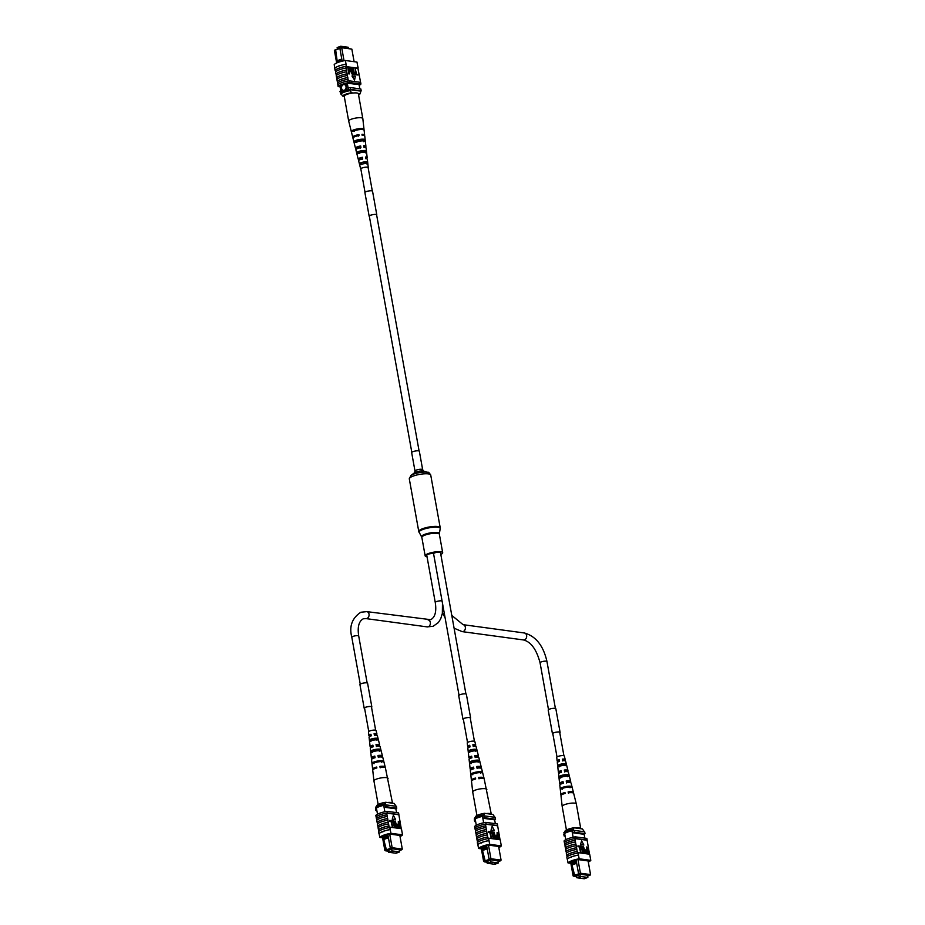<?xml version="1.0" encoding="UTF-8"?>
<svg xmlns="http://www.w3.org/2000/svg" width="925" height="925" viewBox="0 0 925 925"><rect width="100%" height="100%" fill="white"/><g stroke="black" fill="none" stroke-linecap="round" stroke-linejoin="round"><path stroke-width="1.39" d="M337.382 48.932L337.139 47.568L340.712 46.25L348.32 47.279L348.505 48.343M340.712 46.25L340.932 47.476M344.181 84.557A2.925 2.278 -82.3 0 0 341.556 88.28A2.925 2.278 -82.3 0 0 343.383 90.349A2.925 2.278 -82.3 0 0 346.019 86.626A2.925 2.278 -82.3 0 0 344.169 84.557A2.925 2.278 -82.3 0 0 341.545 88.28A2.925 2.278 -82.3 0 0 343.395 90.349M339.903 48.412L335.671 49.973L337.371 62.542L342.088 60.796L341.892 59.674L337.163 61.42L335.081 49.892L334.399 50.436L336.665 62.992M354.113 61.686L351.847 49.117L341.707 47.742L344.054 60.761M339.845 48.135L341.707 47.742L339.845 48.135L341.892 59.674M334.399 50.436L339.949 47.984M341.371 47.383L351.847 49.117M339.949 85.863L341.128 92.442M340.55 84.984L341.822 92.037M345.8 83.215L347.048 90.141M347.257 83.169L348.459 89.806M359.085 84.73L359.825 88.846M340.608 93.24L339.961 91.332A11.69 2.798 -10.2 0 1 340.828 90.719M348.135 88.014A11.69 2.798 -10.2 0 1 350.228 87.551L350.563 89.413L361.178 90.847A11.69 2.798 -10.2 0 1 360.831 91.124M349.615 89.609A11.69 2.798 -10.2 0 1 350.563 89.413M350.228 87.551L360.842 88.985L361.178 90.847M337.579 60.576L341.811 59.027M362.692 129.593L363.999 129.477A6.44 1.538 169.8 0 0 364.011 129.338L362.82 118.573A7.169 1.711 169.8 0 0 362.808 118.55L358.345 93.726L359.906 94.026A8.764 2.093 169.8 0 0 359.975 93.922L360.958 91.147L349.488 89.598L351.546 92.777L353.188 92.997M358.576 95.021A8.764 2.093 169.8 0 0 359.906 94.026M351.546 92.777A8.764 2.093 169.8 0 0 342.597 96.073L340.539 92.893A10.707 2.567 -10.2 0 1 349.488 89.598M340.747 94.015A10.707 2.567 -10.2 0 1 349.696 90.708M342.597 96.073L344.227 96.304M339.174 65.478L338.885 66.08M335.243 70.404L335.104 70.392A11.863 2.833 -10.2 0 1 346.308 66.253L346.436 66.276A11.69 2.798 169.8 0 0 335.243 70.404L335.486 70.797M335.671 71.78L335.451 70.612A11.69 2.798 169.8 0 0 335.312 70.774M334.85 68.207L334.203 64.634A11.69 2.798 -10.2 0 1 345.395 60.507L356.981 62.079L358.079 68.219A11.69 2.798 -10.2 0 1 357.94 68.392L345.892 66.762L348.309 80.891A11.863 2.833 169.8 0 0 337.868 84.742L337.995 84.753A11.69 2.798 169.8 0 1 348.447 80.903L348.309 80.891M345.892 66.762A11.69 2.798 -10.2 0 1 346.493 66.646L345.938 64.207A11.863 2.833 169.8 0 0 334.734 68.346L335.104 70.392M345.395 60.507L346.066 64.23M347.164 73.827A11.69 2.798 169.8 0 0 336.723 77.677L337.012 79.226M336.723 77.677L336.596 77.665A11.863 2.833 -10.2 0 1 347.037 73.815M346.667 71.768A11.863 2.833 -10.2 0 0 336.226 75.619L336.596 77.665M346.505 70.103A11.69 2.798 169.8 0 0 336.053 73.954L336.342 75.503M336.053 73.954L335.925 73.942A11.863 2.833 -10.2 0 1 346.366 70.092M345.996 68.045A11.863 2.833 -10.2 0 0 335.555 71.896L335.925 73.942M348.008 79.215A11.863 2.833 -10.2 0 0 337.567 83.065L337.868 84.742M347.835 77.55A11.69 2.798 169.8 0 0 337.394 81.4L337.671 82.949M337.394 81.4L337.267 81.388A11.863 2.833 -10.2 0 1 347.708 77.538M347.337 75.492A11.863 2.833 -10.2 0 0 336.897 79.342L337.267 81.388M357.963 75.017L356.322 74.786L355.142 68.277L356.507 74.069L357.963 75.017L355.917 74.752M355.801 73.977L355.928 74.74L354.287 74.52L353.119 67.999L354.483 73.803L355.801 73.977L355.142 68.277M355.928 74.74L353.917 74.659L353.119 67.999M352.205 73.757L351.87 68.022L352.564 67.93L353.246 71.676L352.367 74.532L350.841 71.537L350.54 67.652L352.807 73.607M349.627 73.884L348.922 73.977L347.754 67.467L349.627 67.652L350.436 69.479L349.823 71.352L349.153 71.26L349.292 73.838L348.124 67.328M349.939 71.364L349.188 71.456M351.962 75.989L354.564 80.082L355.35 76.255L351.962 75.989M357.94 68.392L360.588 82.36M345.938 64.207L346.308 66.253M358.044 67.999A11.863 2.833 169.8 0 0 358.16 67.86L357.651 65.802M337.995 84.753A11.69 2.798 -10.2 0 0 337.856 84.927L338.157 86.603A11.69 2.798 -10.2 0 1 349.349 82.475L349.049 80.799A11.69 2.798 169.8 0 0 348.447 80.903M349.049 80.799L360.634 82.371L360.935 84.036A11.69 2.798 -10.2 0 1 359.189 85.331M340.134 86.869L338.157 86.603M349.349 82.475L360.935 84.036M355.767 83.909L359.189 84.742A11.69 2.798 -10.2 0 1 359.097 84.811M340.631 85.458A11.69 2.798 -10.2 0 1 347.361 83.146L355.836 84.291M358.079 68.219L346.493 66.646M349.014 70.497L350.113 69.468L348.586 68.138L349.014 70.497M349.708 70.589L350.113 69.468L348.621 68.323M349.338 70.728L349.743 69.606M352.587 73.63L352.24 67.883M352.645 74.509L350.54 67.652M352.333 75.85L354.564 80.082M362.808 118.55A7.169 1.711 169.8 0 0 357.917 117.787A7.169 1.711 169.8 0 0 349.026 120.423A7.169 1.711 169.8 0 0 348.69 121.094A7.169 1.711 169.8 0 0 348.702 121.117L351.327 131.616A6.44 1.538 169.8 0 0 351.419 131.789M358.345 93.726A7.169 1.711 169.8 0 0 353.454 92.974A7.169 1.711 169.8 0 0 344.227 96.269L348.69 121.094M359.27 153.446L358.912 151.792A3.688 0.879 169.8 0 1 362.646 150.925A3.688 0.879 169.8 0 1 365.132 151.238L365.363 152.891M354.437 131.292L354.24 130.356A4.475 1.075 169.8 0 1 358.773 129.211A4.475 1.075 169.8 0 1 362.01 129.535M356.853 142.369L356.495 140.716A4.093 0.983 169.8 0 1 360.773 139.698A4.093 0.983 169.8 0 1 363.548 140.08L363.791 141.745M361.698 164.511L361.34 162.858A3.284 0.786 169.8 0 1 364.531 162.153A3.284 0.786 169.8 0 1 366.705 162.384L366.936 164.037M365.56 157.412A3.457 0.821 -10.2 0 1 366.08 157.747A3.457 0.821 -10.2 0 1 365.918 158.059A3.457 0.821 -10.2 0 1 365.687 158.233M363.814 146.173A3.862 0.925 -10.2 0 1 364.485 146.566A3.862 0.925 -10.2 0 1 364.3 146.913A3.862 0.925 -10.2 0 1 363.964 147.156M362.068 134.946A4.267 1.018 -10.2 0 1 362.877 135.328M354.483 136.842A4.267 1.018 -10.2 0 1 354.691 136.484A4.267 1.018 -10.2 0 1 358.345 135.154L358.507 136.114M358.044 148.358A3.862 0.925 -10.2 0 1 356.888 147.931A3.862 0.925 -10.2 0 1 357.062 147.561A3.862 0.925 -10.2 0 1 360.207 146.393L360.484 148.058M360.288 159.62L360.23 159.343A3.457 0.821 -10.2 0 1 359.282 158.961A3.457 0.821 -10.2 0 1 359.443 158.637A3.457 0.821 -10.2 0 1 362.068 157.632L362.346 159.297M365.132 151.238L366.439 151.11A4.972 1.191 169.8 0 0 366.439 151.099A4.972 1.191 169.8 0 0 363.016 150.567A4.972 1.191 169.8 0 0 357.605 151.908L358.912 151.792M364.67 147.399A5.296 1.272 -10.2 0 0 365.653 146.797A5.296 1.272 -10.2 0 0 365.907 146.323A5.296 1.272 -10.2 0 0 363.745 145.676L363.999 147.364A5.18 1.237 169.8 0 1 366.092 148L366.624 152.775A4.856 1.168 -10.2 0 0 363.294 152.243A4.856 1.168 -10.2 0 0 358.021 153.55L357.605 151.908M364.011 129.338A6.44 1.538 169.8 0 0 359.351 128.656A6.44 1.538 169.8 0 0 352.298 130.529L354.24 130.356M363.999 129.477L364.115 130.425A6.382 1.526 -10.2 0 0 364.115 130.298A6.382 1.526 -10.2 0 0 359.513 129.627A6.382 1.526 -10.2 0 0 352.529 131.466L352.298 130.529M363.548 140.08L365.178 139.941A5.735 1.376 169.8 0 0 365.178 139.86A5.735 1.376 169.8 0 0 361.12 139.247A5.735 1.376 169.8 0 0 354.865 140.866L356.495 140.716M365.178 139.941L365.375 141.606A5.619 1.341 -10.2 0 0 365.375 141.537A5.619 1.341 -10.2 0 0 361.409 140.935A5.619 1.341 -10.2 0 0 355.269 142.508L354.865 140.866M366.705 162.384L367.676 162.291A4.209 1.006 169.8 0 0 364.808 161.887A4.209 1.006 169.8 0 0 360.368 162.95L361.34 162.858M367.676 162.291L367.861 163.956A4.105 0.983 -10.2 0 0 365.074 163.575A4.105 0.983 -10.2 0 0 360.785 164.592L360.368 162.95M360.877 169.194A3.862 0.925 -10.2 0 1 360.681 168.974A3.862 0.925 -10.2 0 1 360.854 168.604A3.862 0.925 -10.2 0 1 365.005 167.252A3.862 0.925 -10.2 0 1 368.266 167.61A3.862 0.925 -10.2 0 1 368.162 167.876M368.266 167.61L367.341 159.239A4.428 1.064 169.8 0 0 365.757 158.707L365.491 157.019A4.532 1.087 -10.2 0 1 367.156 157.562A4.532 1.087 -10.2 0 1 366.936 157.967A4.532 1.087 -10.2 0 1 365.745 158.637M365.178 139.86L364.762 136.033A5.989 1.434 169.8 0 0 362.126 135.304L361.976 134.345A6.059 1.445 -10.2 0 1 364.647 135.073A6.059 1.445 -10.2 0 1 364.369 135.617M353.188 137.628A6.059 1.445 -10.2 0 1 352.726 137.224A6.059 1.445 -10.2 0 1 353.003 136.634A6.059 1.445 -10.2 0 1 358.923 134.622L359.073 135.582A5.989 1.434 169.8 0 0 353.234 137.582A5.989 1.434 169.8 0 0 352.957 138.16L353.893 141.895A5.735 1.376 169.8 0 0 353.951 141.999M357.015 148.775A5.296 1.272 -10.2 0 1 355.478 148.197A5.296 1.272 -10.2 0 1 355.72 147.688A5.296 1.272 -10.2 0 1 360.681 145.953L360.935 147.642A5.18 1.237 169.8 0 0 356.125 149.33A5.18 1.237 169.8 0 0 355.882 149.827L356.645 152.868A4.972 1.191 169.8 0 0 356.657 152.914M359.894 159.771L359.871 159.678A4.532 1.087 -10.2 0 1 358.218 159.169A4.532 1.087 -10.2 0 1 358.426 158.73A4.532 1.087 -10.2 0 1 362.438 157.285L362.692 158.984A4.428 1.064 169.8 0 0 358.831 160.372A4.428 1.064 169.8 0 0 358.634 160.8L360.681 168.974M352.726 137.224L351.558 132.553A6.382 1.526 -10.2 0 1 351.558 132.379L351.327 131.431A6.44 1.538 169.8 0 0 351.327 131.616M355.478 148.197L354.31 143.525A5.619 1.341 -10.2 0 1 354.298 143.421L353.893 141.768A5.735 1.376 169.8 0 0 353.893 141.895M358.218 159.169L357.05 154.498A4.856 1.168 -10.2 0 1 357.05 154.463L356.634 152.822A4.972 1.191 169.8 0 0 356.645 152.868M359.813 165.506L359.397 163.852M364.774 163.598A3.284 0.786 169.8 0 0 365.733 163.286L365.768 163.528M361.594 164.037A3.284 0.786 169.8 0 0 362.554 164.002M358.923 134.622L358.345 135.154M372.312 190.978L368.115 167.622A3.7 0.89 169.8 0 0 366.959 167.194A3.7 0.89 169.8 0 0 362.947 167.714A3.7 0.89 169.8 0 0 360.831 168.928L365.028 192.296M412.712 451.758A3.897 0.937 -10.2 0 1 416.84 450.822A3.897 0.937 -10.2 0 1 419.337 451.238L422.667 469.703A3.897 0.937 -10.2 0 0 420.158 469.276A3.897 0.937 -10.2 0 0 416.03 470.224A3.897 0.937 -10.2 0 0 415.001 471.079L411.671 452.626A3.897 0.937 -10.2 0 1 412.712 451.758M427.038 556.804A8.903 2.127 -10.2 0 1 425.165 555.879A8.903 2.127 -10.2 0 1 427.523 553.902A8.903 2.127 -10.2 0 1 436.97 551.751A8.903 2.127 -10.2 0 1 442.693 552.722A8.903 2.127 -10.2 0 1 440.82 554.468M433.582 553.832A3.503 0.844 169.8 0 0 428.032 554.283A3.503 0.844 169.8 0 0 426.749 555.197L435.259 602.476C436.646 611.494 435.132 617.229 430.726 619.692L366.809 611.633L360.819 612.246C352.009 618.12 349.002 626.468 351.812 637.29L360.241 684.176M465.922 693.97L440.473 552.537A3.503 0.844 169.8 0 0 438.45 552.144A3.503 0.844 169.8 0 0 434.854 552.861A3.503 0.844 169.8 0 0 433.582 553.774L459.02 695.207M584.403 878.126L585.594 877.813L584.403 878.126M579.096 877.409L580.287 877.097L579.096 877.409M576.68 877.721L584.288 878.75L587.861 877.432L580.264 876.403L576.68 877.721L576.321 875.732M580.264 876.403L579.906 874.414M587.861 877.432L587.502 875.42M577.963 859.568L580.414 873.2L590.555 874.576L588.103 860.944M587.618 876.067L590 875.27L578.553 873.593L576.24 860.944L571.511 862.69L571.719 863.8L576.448 862.054M574.298 875.963L573.107 875.894L573.778 875.351L574.841 876.044L579.073 874.206M573.858 876.322L576.495 876.68M576.333 876.16L580.31 874.264L588.762 875.408L587.583 875.848M584.82 838.131L584.126 834.304A11.69 2.798 169.8 0 0 585.016 833.668L584.681 831.806L574.067 830.372A11.69 2.798 169.8 0 0 571.974 830.835A10.325 2.474 169.8 0 0 564.655 833.541A11.505 2.752 169.8 0 0 563.799 834.153L564.134 836.015L565.129 836.154M573.118 837.241L571.974 830.835M565.765 839.692L564.655 833.541M585.016 833.668L574.402 832.234A11.69 2.798 169.8 0 0 572.298 832.697L584.126 834.304M576.529 877.062L575.604 876.553M573.107 875.894L570.563 861.753M574.402 832.234L574.067 830.372M564.99 835.391A11.505 2.752 169.8 0 0 564.134 836.015M574.841 876.044L571.708 863.834L573.778 875.351M571.511 862.69L576.159 860.285M571.268 861.395L571.5 862.678M578.553 873.593L580.414 873.2L580.276 873.952M576.24 860.944L576.067 859.753M574.379 875.432L578.749 873.824M572.459 864.817L576.691 863.268M571.8 861.163L571.928 861.846M590.555 874.576L590 875.27M584.392 831.772L582.403 828.927L573.974 827.782L572.991 830.558A10.707 2.567 169.8 0 0 564.042 833.853L565.025 831.078A8.764 2.093 -10.2 0 1 565.094 830.974A8.764 2.093 -10.2 0 1 573.974 827.782M572.795 829.436A10.707 2.567 169.8 0 0 563.845 832.731M571.072 857.521L571.361 856.92A11.69 2.798 -10.2 0 1 578.541 855.07L578.102 852.653A11.69 2.798 169.8 0 0 577.501 852.757L577.269 851.451A11.69 2.798 169.8 0 0 566.828 855.313L566.69 855.29A11.863 2.833 -10.2 0 1 570.575 853.185A11.863 2.833 -10.2 0 1 577.131 851.439L576.599 847.739A11.69 2.798 169.8 0 0 570.02 849.474A11.69 2.798 169.8 0 0 566.158 851.59L566.019 851.567A11.863 2.833 -10.2 0 1 569.904 849.462A11.863 2.833 -10.2 0 1 576.46 847.716L575.928 844.016A11.69 2.798 169.8 0 0 569.349 845.751A11.69 2.798 169.8 0 0 565.487 847.867L565.348 847.843A11.863 2.833 -10.2 0 1 569.233 845.739A11.863 2.833 -10.2 0 1 575.789 843.993L575.257 840.293A11.69 2.798 169.8 0 0 568.678 842.028A11.69 2.798 169.8 0 0 564.817 844.143L564.678 844.12A11.863 2.833 -10.2 0 1 568.574 842.016A11.863 2.833 -10.2 0 1 575.13 840.27L574.957 838.617A11.69 2.798 -10.2 0 1 575.558 838.513L575.257 836.836A11.69 2.798 169.8 0 0 564.065 840.964L564.412 842.64M565.765 849.416L565.487 847.867M566.435 853.139L566.158 851.59M565.094 845.693L564.817 844.143M564.678 844.12L564.377 842.444A11.863 2.833 -10.2 0 1 568.262 840.339A11.863 2.833 -10.2 0 1 574.818 838.593M565.348 847.843L564.99 845.797A11.863 2.833 -10.2 0 1 568.875 843.692A11.863 2.833 -10.2 0 1 575.431 841.947M567.349 859.198L567.21 859.186A11.863 2.833 -10.2 0 1 571.245 856.908A11.863 2.833 -10.2 0 1 578.414 855.047L579.212 858.793A11.69 2.798 169.8 0 0 568.019 862.921L567.349 859.198A11.69 2.798 -10.2 0 1 571.361 856.92M567.21 859.186L566.84 857.14A11.863 2.833 -10.2 0 1 570.875 854.862A11.863 2.833 -10.2 0 1 578.044 853L578.414 855.047M566.69 855.29L566.32 853.243A11.863 2.833 -10.2 0 1 570.205 851.139A11.863 2.833 -10.2 0 1 576.761 849.393M566.019 851.567L565.649 849.52A11.863 2.833 -10.2 0 1 569.546 847.416A11.863 2.833 -10.2 0 1 576.102 845.67M589.514 854.203L587.132 840.258L574.957 838.617M588.288 862.031A11.69 2.798 169.8 0 0 590.798 860.366L589.688 854.226L578.102 852.653M566.956 857.001L566.921 856.781A11.69 2.798 -10.2 0 1 567.06 856.608L566.828 855.313M580.669 852.734L579.304 846.942L577.847 845.993L579.871 846.086L580.669 852.734M580.252 846.132L581.894 846.363L582.704 853.012L581.339 847.207L579.906 846.259M583.952 852.989L582.947 849.196L583.444 846.479L585.652 853.22L583.606 847.254L583.952 852.989L583.247 853.081L583.074 846.618M585.652 853.22L584.947 853.312L583.386 847.265M588.069 853.544L586.554 853.22L585.745 851.393L586.369 849.52L587.04 849.612L586.889 847.034L588.069 853.544L586.184 853.359L585.375 851.532L585.988 849.659M586.623 849.555L586.566 846.988M580.461 844.756L583.848 845.022L581.617 840.79L580.461 844.756L581.617 840.79M575.257 836.836L586.843 838.397L587.144 840.073A11.69 2.798 -10.2 0 1 587.005 840.247M568.019 862.921L570.841 863.303M587.144 840.073L575.558 838.513M588.207 861.557A11.69 2.798 169.8 0 0 589.052 861.071L577.223 859.464A11.69 2.798 169.8 0 0 569.765 862.216L570.667 862.343M590.798 860.366L579.212 858.793M589.757 854.596L590.127 856.643M587.167 850.376L586.068 851.405L587.595 852.746L587.167 850.376L586.103 850.422L586.068 851.405M587.19 852.688L586.797 850.514M583.074 852.873L581.339 847.207M581.709 847.069L580.391 846.895M581.039 852.596L579.674 846.803L577.986 846.757M578.356 846.618L578.229 845.855M580.842 844.618L583.848 845.022M562.215 806.554A7.169 1.711 -10.2 0 1 562.192 806.45A7.169 1.711 -10.2 0 1 568.528 803.571A7.169 1.711 -10.2 0 1 576.275 803.813A7.169 1.711 -10.2 0 1 576.298 803.883A7.169 1.711 -10.2 0 1 576.31 803.906A7.169 1.711 -10.2 0 1 576.31 804.01M575.616 828.002A7.169 1.711 -10.2 0 1 580.75 828.638A7.169 1.711 -10.2 0 1 580.773 828.696L576.31 803.906M565.672 771.577A3.631 0.867 169.8 0 0 566.736 770.733A3.631 0.867 169.8 0 0 564.423 770.34L564.712 771.982M571.442 792.656A4.44 1.064 169.8 0 0 568.332 792.367L568.493 793.303M568.505 782.457A4.035 0.96 169.8 0 0 569.129 781.764A4.035 0.96 169.8 0 0 566.377 781.347L566.667 782.989M563.048 760.708L563.024 760.593A3.226 0.775 169.8 0 0 564.342 759.691A3.226 0.775 169.8 0 0 562.469 759.332L562.758 760.974M557.821 765.414L558.943 765.195A3.399 0.809 -10.2 0 1 561.683 764.235A3.399 0.809 -10.2 0 1 564.77 764.062L565.88 763.842A4.428 1.064 -10.2 0 0 561.579 764.004A4.428 1.064 -10.2 0 0 557.821 765.414L558.006 767.091A4.532 1.087 169.8 0 1 561.868 765.634A4.532 1.087 169.8 0 1 566.308 765.484L565.88 763.842M565.14 765.703L564.77 764.062M559.035 776.676L560.492 776.399A3.804 0.913 -10.2 0 1 563.637 775.254A3.804 0.913 -10.2 0 1 567.222 775.081L568.678 774.803A5.18 1.237 -10.2 0 0 563.498 774.942A5.18 1.237 -10.2 0 0 559.035 776.676L559.209 778.353A5.296 1.272 169.8 0 1 563.788 776.572A5.296 1.272 169.8 0 1 569.095 776.433L568.678 774.803M567.58 776.722L567.222 775.081M560.33 788.655L562.157 788.308A4.232 1.018 -10.2 0 1 565.718 786.978A4.232 1.018 -10.2 0 1 569.812 786.817L571.627 786.458A5.989 1.434 -10.2 0 0 565.545 786.574A5.989 1.434 -10.2 0 0 560.33 788.655L560.434 789.615A6.059 1.445 169.8 0 1 565.707 787.51A6.059 1.445 169.8 0 1 571.87 787.395L571.627 786.458M570.02 787.753L569.812 786.817M564.955 764.894A3.399 0.809 -10.2 0 1 563.926 765.357M566.701 771.577A4.856 1.168 169.8 0 0 567.95 770.502A4.856 1.168 169.8 0 0 564.285 770.039L564.574 771.67A4.972 1.191 -10.2 0 1 568.355 772.132L570.69 781.475A5.619 1.341 169.8 0 0 566.204 780.978L566.377 781.347M573.234 792.968A6.382 1.526 169.8 0 0 573.442 792.447A6.382 1.526 169.8 0 0 568.123 791.904L568.285 792.841A6.44 1.538 -10.2 0 1 573.673 793.384L576.298 803.883M566.204 780.978L566.493 782.596A5.735 1.376 -10.2 0 1 571.107 783.105L573.442 792.447M569.696 782.504A5.619 1.341 169.8 0 0 570.69 781.475M563.498 760.685A4.105 0.983 169.8 0 0 565.198 759.529A4.105 0.983 169.8 0 0 562.365 759.113L562.654 760.743A4.209 1.006 -10.2 0 1 565.614 761.159L567.95 770.502M565.198 759.529L564.319 756.026A3.862 0.925 169.8 0 0 560.145 755.852A3.862 0.925 169.8 0 0 556.734 757.39L557.127 760.986A4.105 0.983 169.8 0 0 559.128 761.472M557.127 760.986A4.105 0.983 169.8 0 1 559.22 759.726L559.498 761.356A4.209 1.006 -10.2 0 0 557.312 762.651L558.376 772.225A4.856 1.168 169.8 0 1 561.128 770.652L561.417 772.282A4.972 1.191 -10.2 0 0 558.561 773.901L559.625 783.463A5.619 1.341 169.8 0 1 563.048 781.59L563.337 783.209A5.735 1.376 -10.2 0 0 559.822 785.14L560.885 794.702A6.382 1.526 169.8 0 1 564.967 792.517L565.14 793.453A6.44 1.538 -10.2 0 0 560.989 795.662L562.18 806.427A7.169 1.711 -10.2 0 1 562.18 806.427L566.424 829.979M559.625 783.463A5.619 1.341 169.8 0 0 560.92 784.088M558.376 772.225A4.856 1.168 169.8 0 0 559.926 772.803M560.353 765.993A3.399 0.809 -10.2 0 1 559.267 765.935L559.324 766.339M562.157 788.308L562.284 789.256M560.492 776.399L560.723 778.064M558.943 765.195L559.174 766.86M565.059 793.014A4.44 1.064 169.8 0 0 562.816 794.205M563.128 781.995A4.035 0.96 169.8 0 0 561.197 783.197A4.035 0.96 169.8 0 0 562.03 783.625M561.186 770.976A3.631 0.867 169.8 0 0 559.59 772.017A3.631 0.867 169.8 0 0 560.885 772.444M559.255 759.968A3.226 0.775 169.8 0 0 557.995 760.836A3.226 0.775 169.8 0 0 559.475 761.217M494.933 863.661L496.124 863.349L494.933 863.661M489.614 862.944L490.817 862.632L489.614 862.944M487.209 863.256L494.806 864.285L498.39 862.967L490.782 861.938L487.209 863.256L486.851 861.268M490.782 861.938L490.423 859.949M498.39 862.967L498.032 860.955L499.28 860.944L498.101 861.372M488.481 845.103L490.932 858.735L501.072 860.111L498.621 846.479M498.147 861.603L500.517 860.805L489.082 859.128L486.77 846.479L482.041 848.225L482.237 849.335L486.966 847.589M484.827 861.499L483.625 861.429L484.307 860.886L485.359 861.58L489.591 859.741M484.388 861.857L487.012 862.216M487.082 862.586L486.134 862.088M486.862 861.695L490.84 859.799L498.066 860.967M495.337 823.666L494.655 819.839A11.69 2.798 169.8 0 0 495.546 819.203L495.21 817.342L484.584 815.908A11.69 2.798 169.8 0 0 482.492 816.37A10.325 2.474 169.8 0 0 475.184 819.064A11.505 2.752 169.8 0 0 474.317 819.689L474.652 821.55L475.658 821.689M483.648 822.776L482.492 816.37M476.294 825.227L475.184 819.064M495.546 819.203L484.92 817.769A11.69 2.798 169.8 0 0 482.827 818.232L494.655 819.839M483.625 861.429L481.081 847.277M484.92 817.769L484.584 815.908M475.519 820.926A11.505 2.752 169.8 0 0 474.652 821.55M485.359 861.58L482.226 849.358L484.307 860.886M481.798 846.93L482.029 848.213L486.677 845.82M489.082 859.128L490.932 858.735L490.805 859.487M486.77 846.479L486.585 845.288M484.897 860.967L489.267 859.348M482.989 850.353L487.221 848.792M482.33 846.699L482.457 847.381M501.072 860.111L500.517 860.805M494.921 817.307L492.933 814.462L484.492 813.318L483.521 816.093A10.707 2.567 169.8 0 0 474.571 819.388L475.542 816.613A8.764 2.093 -10.2 0 1 475.612 816.509A8.764 2.093 -10.2 0 1 484.492 813.318M483.312 814.971A10.707 2.567 169.8 0 0 474.363 818.267M481.601 843.057L481.879 842.455A11.69 2.798 -10.2 0 1 489.059 840.605L488.631 838.189A11.69 2.798 169.8 0 0 488.03 838.293L487.787 836.986A11.69 2.798 169.8 0 0 477.346 840.837L477.219 840.825A11.863 2.833 -10.2 0 1 481.104 838.721A11.863 2.833 -10.2 0 1 487.66 836.975L487.117 833.263A11.69 2.798 169.8 0 0 480.538 835.009A11.69 2.798 169.8 0 0 476.676 837.125L476.548 837.102A11.863 2.833 -10.2 0 1 480.433 834.997A11.863 2.833 -10.2 0 1 486.989 833.252L486.446 829.552A11.69 2.798 169.8 0 0 479.867 831.286A11.69 2.798 169.8 0 0 476.005 833.402L475.878 833.379A11.863 2.833 -10.2 0 1 479.763 831.274A11.863 2.833 -10.2 0 1 486.319 829.528L485.775 825.828A11.69 2.798 169.8 0 0 479.196 827.563A11.69 2.798 169.8 0 0 475.334 829.679L475.207 829.656A11.863 2.833 -10.2 0 1 479.092 827.551A11.863 2.833 -10.2 0 1 485.648 825.805L485.475 824.152A11.69 2.798 -10.2 0 1 486.076 824.048L485.775 822.371A11.69 2.798 169.8 0 0 474.594 826.487L474.941 828.176M476.283 834.951L476.005 833.402M476.953 838.663L476.676 837.125M475.612 831.228L475.334 829.679M475.207 829.656L474.907 827.979A11.863 2.833 -10.2 0 1 478.792 825.875A11.863 2.833 -10.2 0 1 485.347 824.129M475.878 833.379L475.508 831.332A11.863 2.833 -10.2 0 1 479.393 829.228A11.863 2.833 -10.2 0 1 485.949 827.482M477.878 844.733L477.728 844.722A11.863 2.833 -10.2 0 1 481.775 842.444A11.863 2.833 -10.2 0 1 488.932 840.582L489.73 844.328A11.69 2.798 169.8 0 0 478.549 848.456L477.878 844.733A11.69 2.798 -10.2 0 1 481.879 842.455M477.728 844.722L477.369 842.675A11.863 2.833 -10.2 0 1 481.405 840.397A11.863 2.833 -10.2 0 1 488.573 838.536L488.932 840.582M477.219 840.825L476.849 838.778A11.863 2.833 -10.2 0 1 480.734 836.674A11.863 2.833 -10.2 0 1 487.29 834.928M476.548 837.102L476.178 835.055A11.863 2.833 -10.2 0 1 480.063 832.951A11.863 2.833 -10.2 0 1 486.619 831.205M500.032 839.738L497.65 825.794L485.475 824.152M498.818 847.566A11.69 2.798 169.8 0 0 501.315 845.901L500.217 839.761L488.631 838.189M477.473 842.536L477.439 842.317A11.69 2.798 -10.2 0 1 477.578 842.143L477.346 840.837M491.187 838.27L489.822 832.477L488.377 831.529L490.389 831.621L491.187 838.27M490.782 831.668L492.424 831.887L493.222 838.547L491.857 832.743L490.423 831.795M494.47 838.524L493.464 834.732L493.962 832.014L496.17 838.755L494.123 832.789L494.47 838.524L493.765 838.617L493.592 832.153M496.17 838.755L495.476 838.848L493.904 832.801M498.587 839.079L497.083 838.755L496.274 836.928L496.887 835.055L497.558 835.148L497.419 832.569L498.587 839.079L496.702 838.894L495.904 837.067L496.517 835.194M497.153 835.09L497.083 832.523M490.99 830.292L494.378 830.558L492.146 826.326L490.99 830.292L492.146 826.326M485.775 822.371L497.361 823.932L497.662 825.609A11.69 2.798 -10.2 0 1 497.523 825.782M478.549 848.456L481.358 848.838M497.662 825.609L486.076 824.048M498.737 847.092A11.69 2.798 169.8 0 0 499.569 846.606L487.741 844.999A11.69 2.798 169.8 0 0 480.283 847.751L481.185 847.878M501.315 845.901L489.73 844.328M500.275 840.131L500.645 842.178M497.696 835.911L496.598 836.94L498.124 838.281L497.696 835.911L496.632 835.957L496.598 836.94M497.708 838.223L497.326 836.05M493.592 838.408L491.857 832.743M492.227 832.604L490.909 832.431M491.568 838.131L490.204 832.338L488.516 832.292M488.886 832.153L488.747 831.39M491.36 830.153L494.378 830.558M472.744 792.077A7.169 1.711 -10.2 0 1 472.71 791.985A7.169 1.711 -10.2 0 1 479.058 789.106A7.169 1.711 -10.2 0 1 486.804 789.349A7.169 1.711 -10.2 0 1 486.828 789.418A7.169 1.711 -10.2 0 1 486.828 789.441A7.169 1.711 -10.2 0 1 486.839 789.545M486.134 813.538A7.169 1.711 -10.2 0 1 491.267 814.173A7.169 1.711 -10.2 0 1 491.291 814.231L484.191 778.908A6.44 1.538 -10.2 0 0 478.815 778.364L478.849 777.902A4.44 1.064 169.8 0 1 481.971 778.191M476.202 757.112A3.631 0.867 169.8 0 0 477.254 756.268A3.631 0.867 169.8 0 0 474.941 755.875L475.23 757.517M479.011 778.838L478.849 777.902M479.023 767.993A4.035 0.96 169.8 0 0 479.659 767.299A4.035 0.96 169.8 0 0 476.895 766.883L477.184 768.525M473.565 746.244L473.542 746.128A3.226 0.775 169.8 0 0 474.86 745.226A3.226 0.775 169.8 0 0 472.987 744.868L473.276 746.51M468.351 750.95L469.461 750.73A3.399 0.809 -10.2 0 1 472.201 749.77A3.399 0.809 -10.2 0 1 475.3 749.597L476.41 749.377A4.428 1.064 -10.2 0 0 472.097 749.539A4.428 1.064 -10.2 0 0 468.351 750.95L468.524 752.626A4.532 1.087 169.8 0 1 472.386 751.169A4.532 1.087 169.8 0 1 476.826 751.007L476.41 749.377M475.658 751.239L475.3 749.597M469.553 762.212L471.01 761.934A3.804 0.913 -10.2 0 1 474.155 760.789A3.804 0.913 -10.2 0 1 477.739 760.616L479.196 760.338A5.18 1.237 -10.2 0 0 474.028 760.477A5.18 1.237 -10.2 0 0 469.553 762.212L469.738 763.888A5.296 1.272 169.8 0 1 474.305 762.107A5.296 1.272 169.8 0 1 479.613 761.969L479.196 760.338M478.098 762.258L477.739 760.616M470.848 774.19L472.675 773.843A4.232 1.018 -10.2 0 1 476.248 772.514A4.232 1.018 -10.2 0 1 480.329 772.352L482.156 771.993A5.989 1.434 -10.2 0 0 476.063 772.109A5.989 1.434 -10.2 0 0 470.848 774.19L470.952 775.15A6.059 1.445 169.8 0 1 476.236 773.046A6.059 1.445 169.8 0 1 482.387 772.93L482.156 771.993M480.538 773.288L480.329 772.352M475.485 750.429A3.399 0.809 -10.2 0 1 474.444 750.88M477.219 757.112A4.856 1.168 169.8 0 0 478.468 756.037A4.856 1.168 169.8 0 0 474.803 755.575L475.092 757.205A4.972 1.191 -10.2 0 1 478.884 757.668L481.22 767.01A5.619 1.341 169.8 0 0 476.722 766.501L476.895 766.883M483.763 778.503A6.382 1.526 169.8 0 0 483.96 777.983A6.382 1.526 169.8 0 0 478.641 777.439M476.722 766.501L477.011 768.132A5.735 1.376 -10.2 0 1 481.624 768.64L483.96 777.983M480.225 768.039A5.619 1.341 169.8 0 0 481.22 767.01M474.028 746.221A4.105 0.983 169.8 0 0 475.728 745.064A4.105 0.983 169.8 0 0 472.895 744.648L473.172 746.278A4.209 1.006 -10.2 0 1 476.132 746.695L478.468 756.037M475.728 745.064L474.849 741.561A3.862 0.925 169.8 0 0 470.663 741.388A3.862 0.925 169.8 0 0 467.252 742.925L467.657 746.51A4.105 0.983 169.8 0 0 469.646 747.007M469.946 751.84A4.428 1.064 -10.2 0 1 469.842 751.828L469.784 751.47A3.399 0.809 -10.2 0 0 470.871 751.528M467.657 746.51A4.105 0.983 169.8 0 1 469.738 745.261L470.027 746.891A4.209 1.006 -10.2 0 0 467.842 748.186L468.906 757.76A4.856 1.168 169.8 0 1 471.658 756.188L471.947 757.818A4.972 1.191 -10.2 0 0 469.091 759.425L470.154 768.999A5.619 1.341 169.8 0 1 473.577 767.114L473.866 768.744A5.735 1.376 -10.2 0 0 470.339 770.675L471.403 780.237A6.382 1.526 169.8 0 1 475.496 778.052L475.658 778.977A6.44 1.538 -10.2 0 0 471.507 781.197L472.71 791.962A7.169 1.711 -10.2 0 1 472.71 791.962L476.942 815.515M470.154 768.999A5.619 1.341 169.8 0 0 471.449 769.623M468.906 757.76A4.856 1.168 169.8 0 0 470.443 758.327M472.675 773.843L472.814 774.792M471.01 761.934L471.241 763.599M469.461 750.73L469.692 752.395M475.577 778.549A4.44 1.064 169.8 0 0 473.346 779.74M473.646 767.53A4.035 0.96 169.8 0 0 471.715 768.733A4.035 0.96 169.8 0 0 472.548 769.161M471.715 756.511A3.631 0.867 169.8 0 0 470.12 757.552A3.631 0.867 169.8 0 0 471.403 757.98M469.784 745.504A3.226 0.775 169.8 0 0 468.524 746.371A3.226 0.775 169.8 0 0 470.004 746.753M396.154 852.63L397.345 852.318L396.154 852.63M390.836 851.902L392.038 851.59L390.836 851.902M388.431 852.214L396.027 853.255L399.612 851.925L392.003 850.896L388.431 852.214L388.072 850.237M392.003 850.896L391.645 848.907M399.612 851.925L399.253 849.925M389.703 834.061L392.154 847.705L402.294 849.081L399.843 835.437M399.369 850.572L401.739 849.774L390.304 848.086L387.991 835.437L383.262 837.183L383.459 838.304L388.222 836.57M386.049 850.468L384.846 850.399L385.528 849.855L386.581 850.538L390.812 848.711M385.609 850.815L388.234 851.173M388.084 850.653L392.061 848.757L400.502 849.902L399.322 850.341M396.559 812.624L395.877 808.797A11.69 2.798 169.8 0 0 396.756 808.173L396.432 806.311L385.806 804.866A11.69 2.798 169.8 0 0 383.713 805.34A10.325 2.474 169.8 0 0 376.406 808.034A11.505 2.752 169.8 0 0 375.538 808.658L375.874 810.52L376.868 810.658M384.869 811.745L383.713 805.34M377.516 814.197L376.406 808.034M396.756 808.173L386.141 806.727A11.69 2.798 169.8 0 0 384.048 807.201L395.877 808.797M388.269 851.555L387.355 851.058M384.846 850.399L382.303 836.246M386.141 806.727L385.806 804.866M376.741 809.895A11.505 2.752 169.8 0 0 375.874 810.52M386.581 850.538L383.447 838.327L385.528 849.855M383.019 835.899L383.239 837.183L387.899 834.789M390.304 848.086L392.154 847.705L392.015 848.456M387.991 835.437L387.806 834.246M386.118 849.936L390.489 848.317M384.21 839.322L388.442 837.761M383.551 835.657L383.667 836.339M402.294 849.081L401.739 849.774M396.143 806.265L394.154 803.42L385.713 802.276L384.742 805.051A10.707 2.567 169.8 0 0 375.781 808.357L376.764 805.582A8.764 2.093 -10.2 0 1 376.833 805.478A8.764 2.093 -10.2 0 1 385.713 802.276M384.534 803.941A10.707 2.567 169.8 0 0 375.585 807.236M382.823 832.026L383.1 831.425A11.69 2.798 -10.2 0 1 390.281 829.575L389.853 827.147A11.69 2.798 169.8 0 0 389.24 827.262L389.009 825.956A11.69 2.798 169.8 0 0 378.568 829.806L378.441 829.783A11.863 2.833 -10.2 0 1 382.326 827.678A11.863 2.833 -10.2 0 1 388.882 825.933L388.338 822.232A11.69 2.798 169.8 0 0 381.759 823.978A11.69 2.798 169.8 0 0 377.897 826.083L377.77 826.071A11.863 2.833 -10.2 0 1 381.655 823.955A11.863 2.833 -10.2 0 1 388.211 822.221L387.667 818.509A11.69 2.798 169.8 0 0 381.088 820.255A11.69 2.798 169.8 0 0 377.227 822.36L377.099 822.348A11.863 2.833 -10.2 0 1 380.984 820.232A11.863 2.833 -10.2 0 1 387.54 818.498L386.997 814.786A11.69 2.798 169.8 0 0 380.418 816.532A11.69 2.798 169.8 0 0 376.556 818.637L376.429 818.625A11.863 2.833 -10.2 0 1 380.314 816.521A11.863 2.833 -10.2 0 1 386.87 814.775L386.696 813.11A11.69 2.798 -10.2 0 1 387.297 813.006L386.997 811.329A11.69 2.798 169.8 0 0 375.816 815.457L376.163 817.133M377.504 823.909L377.227 822.36M378.175 827.632L377.897 826.083M376.833 820.186L376.556 818.637M376.429 818.625L376.128 816.948A11.863 2.833 -10.2 0 1 380.013 814.844A11.863 2.833 -10.2 0 1 386.569 813.098M377.099 822.348L376.729 820.302A11.863 2.833 -10.2 0 1 380.614 818.186A11.863 2.833 -10.2 0 1 387.17 816.451M379.1 833.702L378.949 833.679A11.863 2.833 -10.2 0 1 382.996 831.402A11.863 2.833 -10.2 0 1 390.153 829.552L390.951 833.298A11.69 2.798 169.8 0 0 379.77 837.426L379.1 833.702A11.69 2.798 -10.2 0 1 383.1 831.425M378.949 833.679L378.579 831.633A11.863 2.833 -10.2 0 1 382.626 829.355A11.863 2.833 -10.2 0 1 389.795 827.505L390.153 829.552M378.441 829.783L378.071 827.736A11.863 2.833 -10.2 0 1 381.956 825.632A11.863 2.833 -10.2 0 1 388.512 823.886M377.77 826.071L377.4 824.013A11.863 2.833 -10.2 0 1 381.285 821.909A11.863 2.833 -10.2 0 1 387.841 820.163M401.253 828.696L398.872 814.763L386.696 813.11M400.039 836.524A11.69 2.798 169.8 0 0 402.537 834.859L401.427 828.719L389.853 827.147M378.695 831.506L378.66 831.274A11.69 2.798 -10.2 0 1 378.799 831.112L378.568 829.806M392.408 827.239L391.044 821.435L389.598 820.498L391.61 820.579L392.408 827.239M392.003 820.637L393.645 820.857L394.443 827.505L393.079 821.712L391.645 820.764M395.692 827.493L394.686 823.701L395.183 820.984L397.392 827.725L395.345 821.747L395.692 827.493L394.987 827.586L394.813 821.122M397.392 827.725L396.686 827.817L395.125 821.77M399.808 828.048L398.305 827.725L397.496 825.898L398.108 824.025L398.779 824.106L398.64 821.539L399.808 828.048L397.923 827.863L397.126 826.025L397.738 824.163M398.374 824.059L398.305 821.493M392.212 819.249L395.599 819.527L393.368 815.295L392.212 819.249L393.368 815.295M386.997 811.329L398.583 812.902L398.883 814.578A11.69 2.798 -10.2 0 1 398.744 814.74M379.77 837.426L382.58 837.807M398.883 814.578L387.297 813.006M399.958 836.061A11.69 2.798 169.8 0 0 400.791 835.564L388.962 833.968A11.69 2.798 169.8 0 0 381.505 836.72L382.407 836.836M402.537 834.859L390.951 833.298M401.496 829.089L401.866 831.136M398.918 824.869L397.819 825.898L399.346 827.239L398.918 824.869L397.854 824.915L397.819 825.898M398.929 827.181L398.536 825.007M394.813 827.366L393.079 821.712M393.449 821.573L392.131 821.4M392.79 827.1L391.425 821.296L389.737 821.261M390.107 821.122L389.968 820.359M392.582 819.111L395.599 819.527M373.966 781.047A7.169 1.711 -10.2 0 1 373.931 780.954A7.169 1.711 -10.2 0 1 380.279 778.064A7.169 1.711 -10.2 0 1 388.026 778.318A7.169 1.711 -10.2 0 1 388.049 778.388A7.169 1.711 -10.2 0 1 388.049 778.411A7.169 1.711 -10.2 0 1 388.061 778.515M387.355 802.507A7.169 1.711 -10.2 0 1 392.489 803.131A7.169 1.711 -10.2 0 1 392.512 803.201L385.413 767.877A6.44 1.538 -10.2 0 0 380.036 767.334L380.071 766.86A4.44 1.064 169.8 0 1 383.193 767.16M377.423 746.082A3.631 0.867 169.8 0 0 378.475 745.226A3.631 0.867 169.8 0 0 376.163 744.845L376.452 746.487M380.233 767.796L380.071 766.86M380.244 756.951A4.035 0.96 169.8 0 0 380.88 756.268A4.035 0.96 169.8 0 0 378.117 755.852L378.406 757.494M374.764 735.086L374.764 735.086A3.226 0.775 169.8 0 0 376.082 734.196A3.226 0.775 169.8 0 0 374.209 733.837L374.498 735.479M369.572 739.907L370.682 739.699A3.399 0.809 -10.2 0 1 373.422 738.728A3.399 0.809 -10.2 0 1 376.521 738.566L377.631 738.347A4.428 1.064 -10.2 0 0 373.318 738.497A4.428 1.064 -10.2 0 0 369.572 739.907L369.746 741.596A4.532 1.087 169.8 0 1 373.608 740.127A4.532 1.087 169.8 0 1 378.047 739.977L377.631 738.347M376.88 740.208L376.521 738.566M370.775 751.181L372.232 750.892A3.804 0.913 -10.2 0 1 375.377 749.747A3.804 0.913 -10.2 0 1 378.961 749.585L380.418 749.296A5.18 1.237 -10.2 0 0 375.238 749.447A5.18 1.237 -10.2 0 0 370.775 751.181L370.96 752.857A5.296 1.272 169.8 0 1 375.527 751.065A5.296 1.272 169.8 0 1 380.834 750.938L380.418 749.296M379.319 751.227L378.961 749.585M372.07 763.16L373.897 762.801A4.232 1.018 -10.2 0 1 377.469 761.472A4.232 1.018 -10.2 0 1 381.551 761.31L383.378 760.963A5.989 1.434 -10.2 0 0 377.284 761.078A5.989 1.434 -10.2 0 0 372.07 763.16L372.174 764.119A6.059 1.445 169.8 0 1 377.458 762.015A6.059 1.445 169.8 0 1 383.609 761.888L383.378 760.963M381.759 762.258L381.551 761.31M376.695 739.387A3.399 0.809 -10.2 0 1 375.666 739.85M378.441 746.082A4.856 1.168 169.8 0 0 379.689 744.995A4.856 1.168 169.8 0 0 376.024 744.544L376.313 746.174A4.972 1.191 -10.2 0 1 380.094 746.637L382.441 755.968A5.619 1.341 169.8 0 0 377.943 755.471L378.117 755.852M384.985 767.472A6.382 1.526 169.8 0 0 385.182 766.941A6.382 1.526 169.8 0 0 379.863 766.409M377.943 755.471L378.233 757.101A5.735 1.376 -10.2 0 1 382.846 757.61L385.182 766.941M381.447 757.008A5.619 1.341 169.8 0 0 382.441 755.968M375.249 735.19A4.105 0.983 169.8 0 0 376.949 734.022A4.105 0.983 169.8 0 0 374.105 733.618L374.394 735.236A4.209 1.006 -10.2 0 1 377.354 735.664L379.689 744.995M376.949 734.022L376.07 730.53A3.862 0.925 169.8 0 0 371.885 730.357A3.862 0.925 169.8 0 0 368.474 731.895L368.867 735.479A4.105 0.983 169.8 0 0 370.867 735.976M368.867 735.479A4.105 0.983 169.8 0 1 370.96 734.23L371.249 735.849A4.209 1.006 -10.2 0 0 369.063 737.156L370.127 746.718A4.856 1.168 169.8 0 1 372.879 745.157L373.168 746.787A4.972 1.191 -10.2 0 0 370.312 748.394L371.376 757.968A5.619 1.341 169.8 0 1 374.798 756.083L375.087 757.714A5.735 1.376 -10.2 0 0 371.561 759.633L372.625 769.207A6.382 1.526 169.8 0 1 376.718 767.022L376.88 767.947A6.44 1.538 -10.2 0 0 372.729 770.155L373.931 780.92A7.169 1.711 -10.2 0 1 373.931 780.92L378.163 804.484M371.376 757.968A5.619 1.341 169.8 0 0 372.659 758.581M370.127 746.718A4.856 1.168 169.8 0 0 371.665 747.296M372.093 740.497A3.399 0.809 -10.2 0 1 371.006 740.428L371.064 740.844M373.897 762.801L374.035 763.749M372.232 750.892L372.463 752.557M370.682 739.699L370.913 741.364M376.799 767.507A4.44 1.064 169.8 0 0 374.567 768.71M374.868 756.488A4.035 0.96 169.8 0 0 372.937 757.691A4.035 0.96 169.8 0 0 373.769 758.118M372.937 745.481A3.631 0.867 169.8 0 0 371.341 746.51A3.631 0.867 169.8 0 0 372.625 746.938M371.006 734.473A3.226 0.775 169.8 0 0 369.734 735.329A3.226 0.775 169.8 0 0 371.226 735.722M369.353 216.323A3.735 0.89 -10.2 0 1 369.295 216.219A3.735 0.89 -10.2 0 1 370.289 215.386A3.735 0.89 -10.2 0 1 374.255 214.484A3.735 0.89 -10.2 0 1 376.648 214.889A3.735 0.89 -10.2 0 1 376.637 215.016M369.387 216.485A3.885 0.925 -10.2 0 1 369.156 216.242L364.901 192.597A3.885 0.925 -10.2 0 1 365.93 191.741A3.885 0.925 -10.2 0 1 370.058 190.804A3.885 0.925 -10.2 0 1 372.544 191.221L376.799 214.866A3.885 0.925 -10.2 0 1 376.672 215.178M369.156 216.242A3.885 0.925 -10.2 0 1 370.185 215.375A3.885 0.925 -10.2 0 1 374.301 214.438A3.885 0.925 -10.2 0 1 376.799 214.866M559.787 732.773A3.735 0.89 169.8 0 0 559.949 732.427A3.735 0.89 169.8 0 0 559.498 732.103A3.735 0.89 169.8 0 0 555.278 732.38A3.735 0.89 169.8 0 0 552.595 733.745A3.735 0.89 169.8 0 0 552.884 734.011M559.798 732.854A3.885 0.925 169.8 0 0 560.099 732.403A3.885 0.925 169.8 0 0 559.625 732.068A3.885 0.925 169.8 0 0 555.243 732.357A3.885 0.925 169.8 0 0 552.456 733.779A3.885 0.925 169.8 0 0 552.896 734.103M560.099 732.403L555.844 708.758A3.885 0.925 169.8 0 0 555.37 708.423A3.885 0.925 169.8 0 0 550.988 708.712A3.885 0.925 169.8 0 0 548.201 710.134L552.456 733.779M463.402 719.546L463.402 719.546A3.735 0.89 169.8 0 1 463.124 719.28A3.735 0.89 169.8 0 1 466.003 717.869A3.735 0.89 169.8 0 1 470.201 717.696A3.735 0.89 169.8 0 1 470.478 717.962A3.735 0.89 169.8 0 1 470.305 718.309M470.316 718.39A3.885 0.925 169.8 0 0 470.617 717.939A3.885 0.925 169.8 0 0 470.328 717.661A3.885 0.925 169.8 0 0 465.969 717.835A3.885 0.925 169.8 0 0 462.974 719.303A3.885 0.925 169.8 0 0 463.263 719.581A3.885 0.925 169.8 0 0 463.425 719.638M470.617 717.939L466.373 694.293A3.885 0.925 169.8 0 0 466.084 694.028A3.885 0.925 169.8 0 0 461.714 694.201A3.885 0.925 169.8 0 0 458.719 695.669L462.974 719.303M371.526 707.267A3.735 0.89 169.8 0 0 371.7 706.92A3.735 0.89 169.8 0 0 371.653 706.827A3.735 0.89 169.8 0 0 367.653 706.746A3.735 0.89 169.8 0 0 364.346 708.249A3.735 0.89 169.8 0 0 364.381 708.342A3.735 0.89 169.8 0 0 364.623 708.515M371.538 707.359A3.885 0.925 169.8 0 0 371.838 706.897A3.885 0.925 169.8 0 0 371.804 706.804A3.885 0.925 169.8 0 0 367.641 706.712A3.885 0.925 169.8 0 0 364.196 708.272A3.885 0.925 169.8 0 0 364.242 708.377A3.885 0.925 169.8 0 0 364.635 708.596M367.583 683.367A3.885 0.925 169.8 0 0 367.595 683.263A3.885 0.925 169.8 0 0 367.549 683.159A3.885 0.925 169.8 0 0 363.386 683.078A3.885 0.925 169.8 0 0 359.941 684.639A3.885 0.925 169.8 0 0 359.987 684.731M415.001 471.079L414.527 472.756A5.134 1.226 -10.2 0 1 415.51 472.212A5.134 1.226 -10.2 0 1 423.673 471.103L428.055 472.421A9.643 2.312 -10.2 0 0 412.712 474.502A9.643 2.312 -10.2 0 0 410.885 475.508L409.301 478.907A10.88 2.602 -10.2 0 1 412.192 476.491A10.88 2.602 -10.2 0 1 423.743 473.866A10.88 2.602 -10.2 0 1 430.726 475.045C429.177 472.71 428.298 471.831 428.055 472.421M425.165 555.879L421.846 537.413L418.771 531.505A10.88 2.602 -10.2 0 1 421.65 529.1A10.88 2.602 -10.2 0 1 433.201 526.475A10.88 2.602 -10.2 0 1 440.196 527.655L430.726 475.045M419.118 532.465A10.753 2.567 -10.2 0 1 421.892 529.875A10.753 2.567 -10.2 0 1 433.721 527.25A10.753 2.567 -10.2 0 1 440.196 528.672L440.196 527.655M421.638 536.835A9.042 2.162 -10.2 0 1 423.962 534.662A9.042 2.162 -10.2 0 1 433.917 532.453A9.042 2.162 -10.2 0 1 439.363 533.644L440.196 528.672M421.846 537.413A8.903 2.127 -10.2 0 1 424.205 535.448A8.903 2.127 -10.2 0 1 433.652 533.297A8.903 2.127 -10.2 0 1 439.363 534.257L439.363 533.644M442.462 603.158L442.347 613.425L440.716 618.802L438.346 622.583L433.154 626.271L427.165 626.884L365.861 618.582A3.503 2.74 -82.3 0 0 366.936 618.455A3.503 2.74 -82.3 0 0 369.087 614.79A3.503 2.74 -82.3 0 0 366.809 611.633M365.861 618.582L363.236 618.825C358.831 621.288 357.328 627.034 358.715 636.053A3.503 0.844 169.8 0 0 356.68 635.66A3.503 0.844 169.8 0 0 353.084 636.377A3.503 0.844 169.8 0 0 351.812 637.29M442.092 601.111A3.503 0.844 169.8 0 0 436.542 601.562A3.503 0.844 169.8 0 0 435.259 602.476M427.165 626.884A3.503 2.74 -82.3 0 0 428.24 626.768A3.503 2.74 -82.3 0 0 430.391 623.092A3.503 2.74 -82.3 0 0 428.113 619.935M451.793 615.414L463.101 624.676L524.406 632.989A3.503 2.74 97.7 0 1 526.683 636.146A3.503 2.74 97.7 0 1 524.544 639.811A3.503 2.74 97.7 0 1 523.469 639.938C531.019 641.915 536.546 649.535 540.061 662.797L548.502 709.672M524.406 632.989C535.876 636.215 543.403 645.731 546.964 661.548A3.503 0.844 169.8 0 0 544.941 661.155A3.503 0.844 169.8 0 0 541.345 661.884A3.503 0.844 169.8 0 0 540.061 662.797M463.101 624.676A3.503 2.74 97.7 0 1 465.391 627.832A3.503 2.74 97.7 0 1 463.24 631.509A3.503 2.74 97.7 0 1 462.165 631.625L523.469 639.938M367.156 157.562L366.624 152.775M365.907 146.323L365.375 141.537M364.647 135.073L364.115 130.298M411.81 452.302L369.318 216.092M419.094 450.984L376.602 214.773M442.693 552.722L439.363 534.257M418.771 531.505L409.301 478.907M414.539 472.744L410.885 475.508M423.685 471.103L422.667 469.703M364.519 707.903L368.751 731.467M358.715 636.053L367.144 682.939M371.411 706.665L375.654 730.218M546.964 661.548L555.405 708.434M559.671 732.161L563.915 755.725M552.768 733.409L557.012 756.962M442.474 612.662L445.122 617.946M454.094 628.191L462.165 631.625M474.433 741.26L470.201 717.696M467.53 742.497L463.298 718.933M364.196 708.272L359.941 684.639M371.838 706.897L367.595 683.263"/></g></svg>
